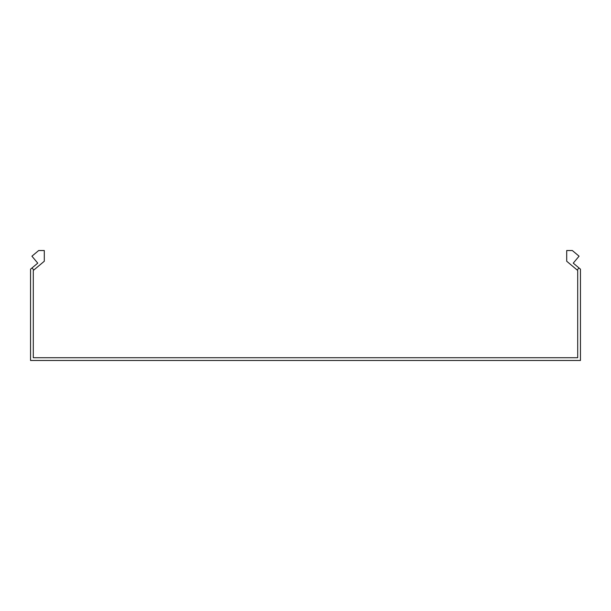 <?xml version="1.0" encoding="UTF-8"?>
<svg xmlns="http://www.w3.org/2000/svg" width="611" height="611" viewBox="0 0 611 611"><rect width="100%" height="100%" fill="white"/><g stroke="black" fill="none" stroke-linecap="round" stroke-linejoin="round"><path stroke-width="0.92" d="M33.788 270.054L32.024 267.946L37.752 263.142L31.925 256.192L38.669 250.533L44.297 250.533L44.297 261.241L33.3 270.467L33.3 357.718L577.701 357.718L577.701 270.467L577.212 270.054L578.976 267.946L573.248 263.142L579.075 256.192L572.331 250.533L566.702 250.533L566.702 261.241L577.212 270.054M32.024 267.946L30.55 269.184L30.55 360.467L580.45 360.467L580.45 269.184L578.976 267.946"/></g></svg>
